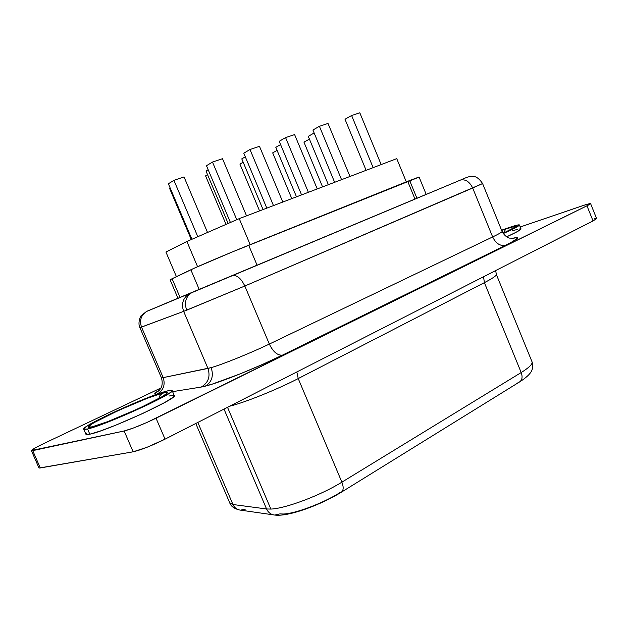 <?xml version="1.0" encoding="UTF-8"?>
<svg xmlns="http://www.w3.org/2000/svg" width="628" height="628" viewBox="0 0 628 628"><rect width="100%" height="100%" fill="white"/><g stroke="black" fill="none" stroke-linecap="round" stroke-linejoin="round"><path stroke-width="0.94" d="M503.083 233.326C518.893 225.868 519.772 224.431 505.736 229.016L503.483 233.129L505.736 229.016L514.811 226.355L515.745 226.378L515.51 226.889L503.083 233.326M91.971 426.883C100.676 424.889 126.934 414.315 146.285 404.981C166.506 394.957 172.041 390.954 162.88 392.971L160.211 395.208L158.798 398.568L159.92 395.632L162.024 393.458L165.792 392.335L167.307 392.351L167.346 393.026L162.919 396.276L138.843 408.483L107.726 421.624L91.971 426.883L88.454 427.032L91.068 424.536L94.498 422.432L118.386 410.508L147.305 398.301L162.88 392.971C142.446 397.956 70.524 432.056 91.971 426.883L92.944 426.49L91.971 426.883M94.059 426.224L92.944 426.49L94.059 426.224M174.27 395.569L172.559 397.65L164.465 402.65L142.423 413.64L115.685 425.211L100.252 431.044L89.82 434.199C107.192 430.871 179.153 397.783 174.278 395.585L172.119 390.53C176.9 392.508 104.845 425.454 87.559 428.987L89.82 434.199L85.934 434.293C86.146 434.757 87.441 434.725 89.82 434.199L87.559 428.987L97.968 425.768L113.385 419.897L148.498 404.424L162.236 397.453L170.369 392.531L171.97 391.071L171.884 390.333L166.875 391.056C170.102 390.2 171.844 390.027 172.119 390.53M521.028 228.922L516.334 232.148L506.655 236.827C516.255 232.415 521.044 229.777 521.028 228.93L519.427 224.973C519.356 225.86 513.963 228.725 503.24 233.569L519.12 225.46L519.364 224.903L518.296 224.887L508.107 227.886C515.196 225.452 518.964 224.486 519.427 224.973M410.476 181.052L409.958 181.288L416.921 198.236L417.644 197.93M183.643 311.362L186.681 310.193C184.083 302.421 185.778 296.581 191.76 292.664L189.209 293.771C182.991 297.97 181.131 303.834 183.643 311.362L207.954 368.432L163.186 377.624L141.528 327.102L139.911 327.635L183.643 311.362L207.954 368.432L211.141 367.623C222.186 364.578 250.886 352.967 269.334 344.058C273.125 351.892 277.505 355.581 282.459 355.126C258.226 367.152 219.8 382.593 205.372 386.142C211.911 381.997 213.834 375.827 211.141 367.623C222.186 364.578 250.886 352.967 269.334 344.058L244.826 286.023L183.643 311.362C181.123 303.779 183.015 297.9 189.311 293.716L460.481 180.063C465.489 179.004 469.556 181.657 472.688 188.015L492.65 236.952C499.056 233.859 502.196 232.015 502.086 231.426L482.587 183.564L472.688 188.015L492.65 236.952L269.334 344.058L244.826 286.023L482.579 183.557C479.172 178.446 475.726 176.044 472.264 176.358C470.49 176.005 466.549 177.245 460.45 180.079L232.439 275.629C236.992 274.931 241.121 278.392 244.826 286.023L472.688 188.015C469.54 181.633 465.466 178.988 460.45 180.079L146.724 311.402C141.025 315.154 139.298 320.39 141.528 327.102C139.298 320.437 141.002 315.225 146.63 311.449L190.449 293.174L146.63 311.37L141.347 315.531C140.601 315.507 137.461 323.035 139.911 327.635L161.357 377.64L163.186 377.624L141.528 327.102L183.643 311.362M296.848 371.949L298.221 378.574C277.45 389.384 244.488 402.65 229.581 406.245C244.488 402.65 277.45 389.384 298.221 378.574L484.392 282.647L521.201 372.537C529.153 367.584 532.772 364.02 532.042 361.83C532.772 364.02 529.153 367.584 521.201 372.537L341.883 482.163L298.221 378.574L296.848 371.949M274.774 515.054L279.876 513.908L283.369 514.01C295.262 513.704 323.067 503.256 339.795 492.721L341.114 492.352C320.351 505.069 288.409 516.938 274.774 515.054C271.021 514.67 268.289 512.644 266.57 508.97L270.864 509.073L227.517 407.297L270.864 509.073C285.52 508.594 320.806 495.288 341.883 482.163L298.221 378.574L484.392 282.647L521.201 372.537L341.883 482.163C320.806 495.288 285.52 508.594 270.864 509.073L266.57 508.97L232.957 504.512L197.836 422.432L232.957 504.512L229.683 502.714M274.656 515.046C270.958 514.622 268.258 512.597 266.57 508.97L224.008 409.087L266.57 508.97L232.957 504.512C234.55 507.911 237.109 509.795 240.634 510.156L273.392 514.858M590.579 203.582L596.592 218.536L593.044 220.923L586.968 205.827L156.042 418.209L165.046 439.153L593.044 220.923L165.046 439.153C151.576 445.786 140.939 450.009 133.136 451.807L124.14 430.981L133.136 451.807L146.936 447.317L165.046 439.153L156.042 418.209C142.493 424.701 131.856 428.955 124.14 430.981L32.727 450.629L40.302 467.954L133.136 451.807L39.234 468.025L40.302 467.954L32.727 450.629L31.408 450.645C31.651 449.75 35.859 447.34 44.023 443.431L160.941 387.986L44.023 443.431L35.05 447.992L31.408 450.543L124.14 430.981L133.591 427.951L147.133 422.377L588.781 204.893L590.438 203.503L586.356 204.461L520.243 226.983L583.938 205.254L590.579 203.582L586.968 205.827L593.044 220.923L596.569 218.693L594.261 218.725M511.867 231.01L517.574 229.299M519.89 228.812L520.973 228.851M502.07 231.394C502.329 231.944 499.189 233.797 492.65 236.952L269.334 344.058C273.125 351.892 277.505 355.581 282.459 355.126L505.548 245.297C500.171 246.286 495.877 243.499 492.65 236.952C495.877 243.499 500.171 246.286 505.548 245.297C519.089 238.459 521.162 236.183 511.765 238.491L517.103 237.588L517.496 238.232L511.624 242.173L505.548 245.297L282.459 355.126L262.276 364.523L240.179 373.864L211.871 384.25L201.219 387.052L172.598 391.652L201.219 387.052C208.323 382.805 210.568 376.596 207.954 368.432C210.568 376.596 208.323 382.805 201.219 387.052L205.372 386.142C211.911 381.997 213.834 375.827 211.141 367.623L163.186 377.624C165.502 384.862 163.445 390.373 157.016 394.156L155.124 394.251L154.724 393.693L159.63 389.941C154.119 393.277 153.248 394.682 157.016 394.156C163.445 390.373 165.502 384.862 163.186 377.624L161.349 377.616C163.516 384.572 160.76 388.355 160.941 387.986C159.889 389.76 158.813 390.954 157.699 391.566L159.292 390.318M157.408 394.094L157.016 394.156L157.408 394.094M85.918 434.262L86.57 433.147M169.003 396.017L174.042 395.373M418.617 177.3L232.352 251.93L194.672 268.015L170.133 279.766M177.967 298.229L160.038 305.742L177.967 298.229M420.972 196.548L421.953 196.132M425.713 194.578L177.983 298.269L180.048 297.413L172.088 278.73L170.117 279.805L177.983 298.269M239.331 509.967C234.048 508.57 230.845 506.184 229.722 502.816L232.957 504.512C234.527 507.864 237.046 509.748 240.516 510.148L245.43 509.104M496.316 274.412L496.324 274.436C496.638 275.606 492.658 278.345 484.392 282.647L483.544 276.752L484.392 282.647C492.721 278.306 496.693 275.566 496.316 274.412M341.192 492.313C343.555 490.57 343.783 487.195 341.883 482.163C343.783 487.195 343.555 490.57 341.192 492.313M341.114 492.352L519.466 381.997C522.19 380.144 522.771 376.988 521.201 372.537C522.755 376.933 522.206 380.066 519.544 381.95L518.029 382.491M192.553 292.295L191.76 292.664C185.778 296.581 184.083 302.421 186.681 310.193L244.826 286.023C241.136 278.416 237.015 274.946 232.47 275.621L192.553 292.295M414.998 199.084L426.2 194.374L419.064 177.002L407.682 181.288L414.998 199.084L257.103 265.244L248.688 245.25C228.828 253.225 198.118 266.248 190.857 269.773L199.209 289.453L180.048 297.413L172.088 278.73L190.857 269.773L199.209 289.453L257.103 265.244L248.688 245.25L407.682 181.288L414.998 199.084M165.933 252.024L186.877 241.474L239.229 218.638L396.747 158.649L406.292 181.845L396.747 158.649L239.229 218.638L250.179 244.653L239.229 218.638L186.877 241.474L197.584 266.712L186.877 241.474L165.933 252.024L176.413 276.665L165.933 252.024M184.028 176.931L173.925 180.346L168.382 183.768L191.917 239.276L168.382 183.768L173.925 180.346L184.028 176.931L207.523 232.47L184.028 176.931M197.804 236.709L173.925 180.346L197.804 236.709M359.805 112.781L351.617 115.521L345 119.226L366.108 170.314L345 119.226L351.617 115.521L359.805 112.781L381.165 164.583L359.805 112.781M373.142 167.637L351.617 115.521L373.142 167.637M328.004 123.418L319.416 126.291L312.909 129.996L334.63 182.301L312.909 129.996L319.416 126.291L328.004 123.418L349.984 176.46L328.004 123.418M341.554 179.663L319.416 126.291L341.554 179.663M314.157 132.995L308.262 136.323L328.365 184.695L308.262 136.323L314.157 132.995M280.59 144.589L275.818 147.329L296.487 196.831L275.818 147.329L280.59 144.589M277.097 150.375L272.685 152.887L291.792 198.613L272.685 152.887L277.097 150.375M243.177 162.22L239.927 164.104L259.568 210.89L239.927 164.104L243.177 162.22M207.562 174.694L205.576 175.871L226.041 224.384L205.576 175.871L207.562 174.694M170.109 187.851L169.513 188.219L191.281 239.551L169.513 188.219L170.109 187.851M208.166 169.709L206.008 171.012L228.137 223.474L206.008 171.012L208.166 169.709M222.508 158.711L212.492 162.063L206.479 165.714L230.413 222.477L206.479 165.714L212.492 162.063L222.508 158.711L246.537 215.851L222.508 158.711M236.772 219.706L212.492 162.063L236.772 219.706M259.49 146.34L249.983 149.519L243.79 153.193L266.822 208.127L243.79 153.193L249.983 149.519L259.49 146.34L282.796 202.043L259.49 146.34M273.478 205.591L249.983 149.519L273.478 205.591M245.305 156.812L241.78 158.876L263.046 209.564L241.78 158.876L245.305 156.812M294.611 134.588L285.583 137.611L279.217 141.3L301.573 194.892L279.217 141.3L285.583 137.611L294.611 134.588L317.234 188.926L294.611 134.588M308.379 192.301L285.583 137.611L308.379 192.301M309.423 139.118L303.968 142.171L322.564 186.901L303.968 142.171L309.423 139.118M508.107 227.886L501.591 230.217L508.107 227.886M501.694 230.452L505.736 229.016M166.875 391.056L141.873 400.028L109.39 414.292L86.695 426.302L83.697 429.128L87.559 428.987C85.188 429.536 83.901 429.599 83.705 429.167C81.067 426.161 147.863 395.734 166.875 391.056M513.453 228.152L503.075 233.318M164.112 395.389L165.36 394.345C166.444 396.504 105.057 424.528 92.865 426.514L92.983 426.49M38.944 467.868L31.408 450.645M229.722 502.816L195.771 423.484M519.874 381.746C526.036 377.781 529.906 374.241 531.484 371.109C532.968 368.298 533.156 365.206 532.042 361.83L496.324 274.436L495.688 270.558M502.086 231.426C505.43 237.643 509.975 238.24 509.551 238.106L514.081 238.255L512.228 238.507M85.934 434.301L83.705 429.167"/></g></svg>
